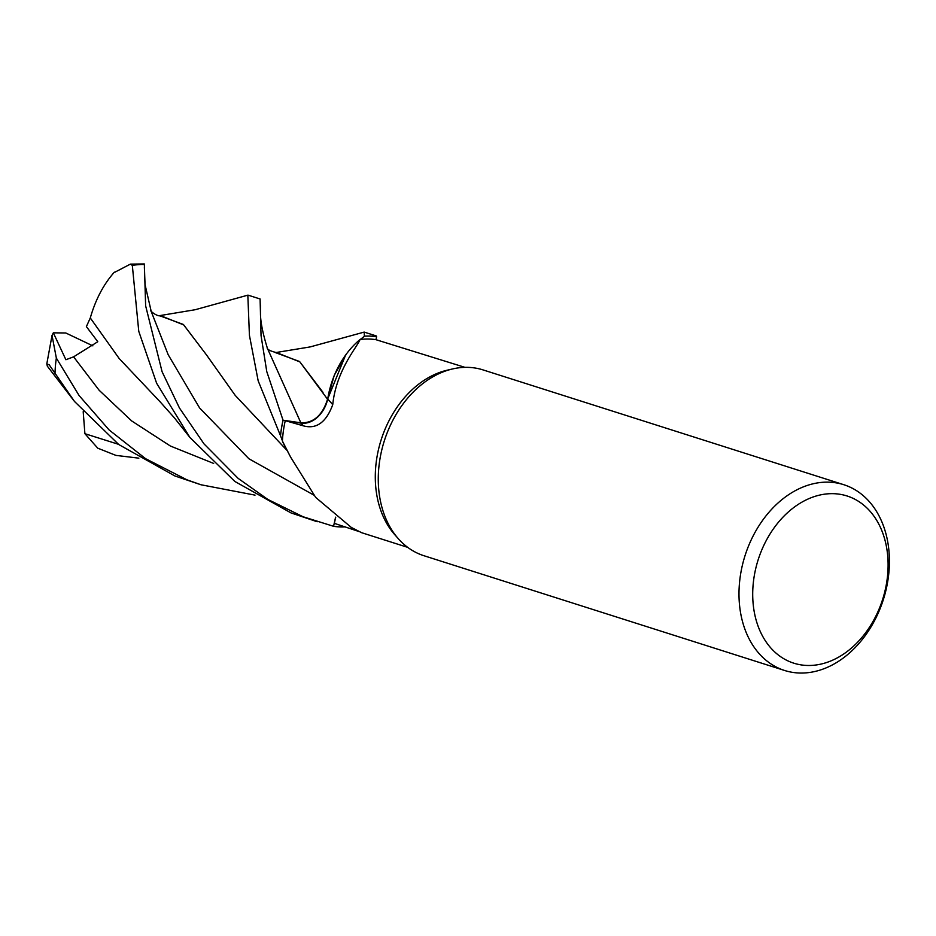 <?xml version="1.0" encoding="UTF-8"?>
<svg xmlns="http://www.w3.org/2000/svg" width="936" height="936" viewBox="0 0 936 936"><rect width="100%" height="100%" fill="white"/><g stroke="black" fill="none" stroke-linecap="round" stroke-linejoin="round"><path stroke-width="1.4" d="M335.603 517.187L333.579 526.243A97.426 72.517 -72.3 0 0 345.173 526.839A97.426 72.517 -72.3 0 1 333.579 526.243L335.591 517.187L333.567 526.301L303.03 516.742L267.895 499.461L238.095 478.343L204.025 443.898L179.466 408.026L162.08 371.697L145.642 305.861L144.343 263.975L130.373 264.127L132.327 265.438L138.774 331.356L156.628 383.257L189.868 437.428L234.842 481.455L290.979 512.905L317.164 521.738M289.505 454.966L284.755 445.957A77.559 57.728 -72.3 0 1 282.403 441.055L290.593 457.072L315.666 497.39L351.304 527.436L361.6 532.689L407.686 547.349M359.167 531.59L334.339 523.353L335.708 517.28M784.637 670.492L423.914 555.715A97.496 72.563 -72.3 0 1 417.199 553.071A97.496 72.563 -72.3 0 1 398.408 538.797A97.496 72.563 -72.3 0 1 384.333 440.809A97.496 72.563 -72.3 0 1 452.451 368.971A97.496 72.563 -72.3 0 1 483.046 369.907L843.757 484.696A97.496 72.563 -72.3 0 1 850.485 487.34A97.496 72.563 -72.3 0 1 881.794 604.188A97.496 72.563 -72.3 0 1 784.637 670.492A97.496 72.563 -72.3 0 1 777.921 667.848A97.496 72.563 -72.3 0 1 746.612 551A97.496 72.563 -72.3 0 1 843.757 484.696M853.059 498.338A87.738 65.309 -72.3 0 1 879.688 607.581A87.738 65.309 -72.3 0 1 787.749 660.804A87.738 65.309 -72.3 0 1 761.12 551.561A87.738 65.309 -72.3 0 1 853.059 498.338M282.403 441.055A94.442 70.294 -72.3 0 1 282.415 440.821A94.442 70.294 -72.3 0 1 285.258 420.673L300.842 423.095A1642.797 27.202 -140.9 0 1 303.276 425.81L285.258 420.673M327.577 399.262L345.618 355.06A77.559 57.728 -72.3 0 0 327.729 399.052A1650.46 27.331 -140.9 0 1 332.736 404.691C326.161 422.44 316.333 429.484 303.276 425.81M345.618 355.06A77.559 57.728 -72.3 0 1 360.044 339.511C357.529 346.694 336.305 369.732 332.736 404.691M327.729 399.052A28.033 20.861 -72.3 0 1 300.842 423.095M360.044 339.511A94.442 70.294 -72.3 0 1 360.231 339.487A94.442 70.294 -72.3 0 1 375.839 339.651L464.97 367.357M247.829 295.168L249.421 335.299L258.172 380.823L280.531 435.79A97.426 72.517 -72.3 0 1 283.081 420.205L300.865 422.838C313.841 423.13 322.78 415.081 327.705 398.677M301.439 422.908L283.081 420.205L300.889 422.861C313.63 423.13 322.534 415.233 327.577 399.134M364.361 336.34L364.572 336.188A97.426 72.517 -72.3 0 1 376.588 336.761L376.284 335.942L364.186 332.093L364.361 336.34M360.231 339.487L364.572 336.188A97.426 72.517 -72.3 0 1 376.588 336.761L375.944 339.686M300.865 422.838L267.158 347.771C267.123 349.479 270.293 351.105 276.693 352.661L299.883 361.904L327.495 399.169L334.281 375.254L346.402 353.995L334.281 375.242L327.518 399.204M398.408 538.797L394.805 534.725A94.442 70.294 -72.3 0 1 381.163 439.803A94.442 70.294 -72.3 0 1 447.151 370.211L452.451 368.971M345.325 526.898A97.484 72.563 -72.3 0 1 333.567 526.301M74.494 401.462L47.35 366.187L46.8 363.905L49.234 364.853L74.494 401.462L118.697 444.495L174.845 475.944L200.971 484.766L186.931 479.805L145.56 458.663L109.091 429.928L79.08 395.53L56.347 358.079L52.03 335.416L53.34 332.83L65.883 359.728L73.605 356.838L97.789 341.734L86.381 326.605L90.289 317.947C95.542 299.567 103.568 284.298 114.367 272.154M255.025 495.132L200.971 484.766M138.867 458.16L115.912 455.387L97.765 448.18L84.895 433.696L118.392 444.272M280.496 435.673A97.484 72.563 -72.3 0 1 283.035 420.194L283.081 420.205A97.426 72.517 -72.3 0 0 280.531 435.79L282.415 440.821M325.623 405.101L323.306 409.664M113.818 272.75L130.373 264.127M84.895 433.696L83.199 411.7M90.289 317.947L119.153 358.488L160.196 401.907L174.33 417.784L189.868 437.428M90.336 318.006L91.038 319.071M283.035 420.194L266.772 371.58L261.05 335.615L260.091 298.97L248.099 295.156M275.547 352.638L299.579 361.518L323.014 392.395M275.406 352.626L310.108 346.928L364.186 332.093M150.825 310.378C149.046 310.144 157.189 316.953 160.676 315.701L183.76 324.944L206.47 354.884M159.529 315.689L183.327 324.441L206.435 354.826L235.217 395.39L287.247 450.661M364.666 336.129A97.484 72.563 -72.3 0 1 376.611 336.703M53.34 332.83L65.789 332.982L92.886 345.864M350.988 527.26A1642.797 1334.631 134.3 0 1 351.807 528.98M132.327 265.438A97.496 72.563 -72.3 0 1 144.46 264.49M73.605 356.838L99.157 390.277L131.672 420.931L170.375 446.016L213.665 463.437M151.211 311.477L168.188 354.732L199.59 407.944L248.917 458.769L313.852 495.109M55.013 373.546A97.496 72.563 -72.3 0 1 56.347 358.079M267.579 348.847C262.688 333.274 260.313 321.118 260.465 312.367L260.512 305.347M151.246 311.559L145.057 284.649L144.366 267.123M247.864 295.156L195.179 309.722L159.389 315.678M52.03 335.416L46.8 363.905"/></g></svg>
